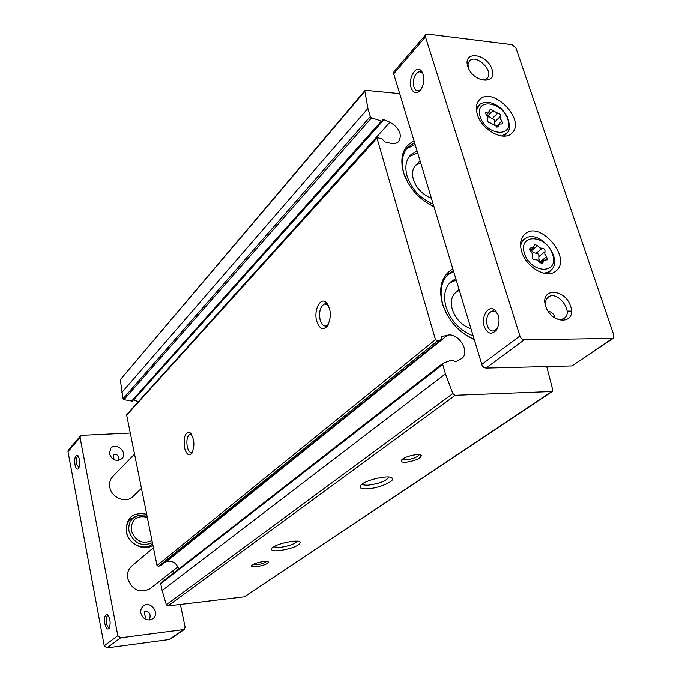 <?xml version="1.0" encoding="UTF-8"?>
<svg xmlns="http://www.w3.org/2000/svg" width="682" height="682" viewBox="0 0 682 682"><rect width="100%" height="100%" fill="white"/><g stroke="black" fill="none" stroke-linecap="round" stroke-linejoin="round"><path stroke-width="1.02" d="M161.267 582.599L160.747 583.681L162.137 590.518L166.323 604.781L168.045 605.897L244.523 596.801L552.224 391.528L552.752 389.976L546.734 366.558M178.701 568.993C176.493 563.008 172.495 560.459 166.715 561.337L165.879 561.584M138.48 401.596L389.933 122.24C399.422 127.935 402.371 134.345 398.791 141.472C396.856 143.433 394.162 144.038 390.709 143.28L384.716 141.847L381.988 138.736L376.848 137.576L126.596 414.75L157.03 565.497L158.471 566.367L161.711 564.892M138.062 401.459L133.237 400.002M399.703 93.656L365.876 90.374L364.776 90.749L120.313 379.695L123.016 398.817L123.911 399.703L132.248 401.118L382.807 119.887L383.957 119.759L389.933 122.24M474.109 339.585C458.594 332.322 448.031 320.404 442.405 303.831C438.27 287.378 441.706 275.75 452.737 268.947M433.897 206.68C418.791 199.161 408.603 187.686 403.343 172.248C399.533 156.996 403.096 146.579 414.025 140.995M161.071 582.718L443.01 363.233L451.859 360.045L455.542 361.801L461.62 358.613C470.802 352.415 458.5 332.194 447.469 335.237L441.578 336.584L440.998 339.755L437.435 340.966L435.457 339.636L376.848 137.576M443.01 363.233L442.712 364.495L445.457 373.864L452.831 393.591L455.226 395.296L552.224 391.528M364.776 90.749L367.93 108.438L370.3 116.562L371.554 117.833L381.4 121.098L382.432 120.919M184.507 447.75C183.347 437.017 185.18 431.979 189.988 432.644C194.506 438.679 195.103 445.627 191.761 453.496C188.778 456.284 186.357 454.374 184.507 447.75M316.704 321.086C313.626 310.617 319.969 297.224 325.843 302.126C331.29 309.006 331.776 317.028 327.3 326.184C322.918 330.548 319.389 328.852 316.704 321.086M279.262 550.664C292.194 548.584 299.219 545.771 300.327 542.233C299.006 538.771 274.812 543.895 271.803 548.285C270.498 550.365 272.979 551.158 279.262 550.664M367.888 488.806C378.834 488.159 394.776 481.407 392.338 478.38C390.769 474.143 364.478 479.983 360.616 485.439C358.877 488.031 361.307 489.156 367.888 488.806M256.244 566.733C263.695 565.523 267.728 563.937 268.341 561.985C267.566 560.041 253.448 563 251.769 565.463C251.044 566.623 252.536 567.049 256.244 566.733M405.909 462.268C415.295 460.844 420.47 458.585 421.425 455.499C420.41 452.771 404.196 456.454 401.638 460C400.487 461.671 401.911 462.43 405.909 462.268M328.357 324.479L326.039 325.979C323.387 326.311 321.41 324.291 320.114 319.926C318.758 311.657 320.284 306.312 324.7 303.882L328.409 305.383M192.597 452.089L191.676 452.567C189.732 452.737 188.258 450.828 187.269 446.846C186.288 440.154 187.235 435.96 190.108 434.246L191.693 434.587M402.644 459.105L406.404 459.839C413.036 458.943 417.299 457.272 419.191 454.809L419.217 454.621M252.971 564.551L256.568 564.781C261.513 564.057 264.804 562.931 266.449 561.397M362.236 484.015C362.969 484.987 365.1 485.345 368.612 485.115C379.243 483.64 386.012 481.023 388.928 477.255L388.953 477.05M273.61 546.845L279.833 547.416C288.827 546.112 294.65 544.031 297.284 541.176M408.075 183.057L403.795 173.117C400.828 162.29 402.184 153.689 407.862 147.321L414.554 142.768M433.863 206.569L428.313 203.722M406.608 148.787L415.091 144.533M433.104 204.071C420.325 198.505 411.664 189.229 407.137 176.246C404.699 167.346 405.833 160.287 410.538 155.061L417.043 150.986M409.294 156.528L417.648 152.973M431.331 198.198C422.542 194.643 416.574 188.411 413.428 179.511C411.783 173.535 412.55 168.804 415.747 165.3L420.521 162.487M474.007 339.252C458.756 332.373 448.355 320.804 442.814 304.539C439.242 291.103 441.288 280.771 448.952 273.525L453.249 270.635M447.58 274.846L453.598 271.811M472.967 335.808C459.856 330.531 450.887 320.924 446.054 307.002C443.112 295.971 444.817 287.489 451.16 281.555L455.695 278.742M449.796 282.868L456.13 280.157M470.827 328.75C461.825 325.416 455.644 318.98 452.285 309.44C450.308 302.041 451.467 296.355 455.772 292.382L459.216 290.379M140.867 613.212C140.381 610.194 141.217 607.781 143.382 605.991C150.543 600.058 160.458 613.638 152.751 618.821C147.227 621.319 143.271 619.444 140.867 613.212M146.033 618.386C144.396 614.388 144.09 611.967 145.104 611.132C149.776 611.541 151.182 614.525 149.307 620.066M109.376 453.803L110.808 448.27C116.366 441.757 128.139 452.737 121.967 458.662C116.46 461.927 112.266 460.307 109.376 453.803M114.448 459.881C112.931 456.812 112.897 454.962 114.337 454.323C117.611 454.28 119.094 456.292 118.787 460.367M531.167 247.933L533.486 247.668L534.577 244.335L537.561 245.648L539.709 247.881L542.19 248.274C544.279 248.453 545.199 249.578 544.961 251.632L544.833 254.113L546.606 256.645L547.322 259.791L543.759 260.192L542.625 263.61L539.658 262.28L537.501 260.038L534.995 259.654C532.872 259.475 531.943 258.342 532.199 256.262L532.335 253.764L530.562 251.215L529.837 248.086L531.167 247.933L529.445 249.356M485.277 113.783L486.888 112.163L489.403 111.882L490.179 109.231L497.715 113.169C499.761 113.468 500.648 114.542 500.375 116.383L500.213 118.625L501.909 121.029L502.677 123.817L498.798 124.243L497.996 126.971L490.426 123.016C488.355 122.726 487.459 121.643 487.749 119.768L487.928 117.517L486.232 115.096L489.403 111.882M486.888 112.163L485.448 112.325L486.232 115.096M497.869 327.411L493.828 330.949C490.852 331.35 488.653 329.525 487.229 325.459C485.814 318.119 487.459 313.302 492.165 311.009L495.95 311.981L497.962 314.521M554.867 317.991C554.236 314.376 552.122 312.134 548.507 311.256M421.357 89.103L418.688 90.851C416.514 91.183 414.92 89.845 413.897 86.836C412.67 79.351 414.383 74.321 419.055 71.729L421.979 72.556L423.224 74.202M484.237 326.448C480.827 316.61 488.559 304.419 494.859 309.986C499.761 315.647 500.315 322.305 496.53 329.96C491.611 335.186 487.511 334.018 484.237 326.448M411.135 87.876C407.955 78.814 415.594 65.071 420.973 70.434C424.988 76.12 424.86 82.71 420.589 90.212C416.6 94.329 413.445 93.553 411.135 87.876M425.756 34.705L393.983 71.627L393.693 73.809L482.191 365.697L483.717 367.334L485.959 368.084L571.993 365.927L613.161 338.4L613.809 335.067L515.993 48.115L512.046 44.68L427.614 34.126L425.756 34.705L425.483 36.922L520.366 337.309L521.952 339.005L524.253 339.807L613.161 338.4M521.764 251.828C519.471 244.003 520.502 238.069 524.867 234.02C540.297 219.63 572.914 258.972 555.651 271.206C546.759 279.117 526.299 267.523 521.764 251.828M477.426 114.636C475.533 108.344 476.207 103.434 479.429 99.887C492.353 85.207 526.589 120.399 511.832 133.16C503.913 141.933 481.85 130.185 477.426 114.636M545.643 306.141C539.581 287.582 564.747 287.94 570.621 306.227C576.955 324.641 551.653 324.828 545.643 306.141M467.792 66.529C462.49 50.323 486.88 53.281 492.012 69.257C497.562 85.378 473.027 82.837 467.792 66.529M141.319 488.517L132.879 496.615C126.17 503.742 111.456 497.843 109.828 487.28C109.103 483.018 110.083 479.437 112.769 476.522L134.354 454.357M177.917 566.87L150.006 588.719C139.767 593.613 132.334 590.237 127.722 578.583C126.878 573.434 128.233 569.248 131.779 566.034L153.416 547.765M468.295 67.868L468.031 64.006L469.421 61.056C475.942 53.196 494.569 71.397 487.127 78.328L484.288 79.862L480.486 79.76M546.112 307.42C544.824 302.851 545.506 299.441 548.158 297.19C557.041 289.645 574.073 311.751 564.304 318.162C561.38 320.071 557.85 319.79 553.733 317.326M496.368 126.63L494.595 124.158L494.765 121.933C495.047 120.092 494.16 119.018 492.123 118.728L486.445 114.849M541.141 262.289L538.882 259.441L538.857 256.577C539.104 254.531 538.192 253.414 536.103 253.235L533.273 252.621L530.877 249.817M104.849 623.672C104.133 617.261 105.002 614.218 107.458 614.55C110.365 618.625 110.91 623.263 109.077 628.454C107.381 629.938 105.966 628.344 104.849 623.672M74.969 464.706C74.312 458.287 75.182 455.158 77.578 455.312C80.161 459.225 80.493 463.658 78.583 468.611C77.092 469.941 75.89 468.636 74.969 464.706M130.006 433.07L81.874 435.346L80.476 436.003L68.388 450.043L67.987 451.654L104.244 645.803L106.946 647.883L169.528 639.486L184.276 629.477L185.129 627.159L180.398 604.448M80.476 436.003L80.075 437.639L117.824 635.684L120.595 637.815L184.276 629.477M173.816 572.795L173.33 570.459M152.921 545.344C143.68 551.67 128.233 543.844 126.272 531.747C125.991 517.664 132.76 511.832 146.57 514.228M79.078 467.767L76.572 464.178C76.026 459.949 76.512 457.332 78.012 456.326L78.473 456.352M109.998 627.082L109.299 627.602C108.097 627.636 107.176 626.161 106.52 623.169C105.949 618.992 106.401 616.443 107.884 615.531L108.395 615.565M152.64 543.972C144.456 551.337 128.591 544.33 126.699 532.403C125.769 526.93 127.116 522.412 130.731 518.857L138.838 515.353M130.313 519.258L135.53 516.504M160.747 583.681L442.712 364.495M162.137 590.518L445.457 373.864M123.016 398.817L370.3 116.562M121.754 392.619L367.93 108.438M120.313 379.695L364.529 91.695M157.03 565.497L435.457 339.636M126.417 415.483L376.703 138.489M166.323 604.781L452.831 393.591M168.045 605.897L455.226 395.296M243.994 596.997L551.585 391.724M133.536 400.053L383.957 119.759M131.413 401.348L381.4 121.098M123.911 399.703L371.554 117.833M166.715 561.337L447.469 335.237M441.331 336.908L441.945 336.414M161.336 565.199L440.998 339.755M158.471 566.367L437.435 340.966M524.475 253.542C517.851 233.159 546.129 234.284 552.548 254.326C559.513 274.539 531.065 274.079 524.475 253.542M480.205 116.818C474.067 97.952 501.85 100.74 507.792 119.307C514.254 138.045 486.3 135.82 480.205 116.818M519.786 336.055L481.645 364.486M425.483 36.922L393.693 73.809M524.253 339.807L485.959 368.084M612.035 338.732L571.993 365.927M476.454 110.169L479.932 104.363C484.425 101.43 489.864 101.661 496.232 105.037C500.23 108.071 500.844 106.776 507.442 116.929C510.034 125.104 510.025 130.322 507.408 132.581L501.611 135.982M520.562 245.324L522.259 241.249L525.285 238.427C539.317 228.947 563.485 258.111 551.363 269.936L547.97 272.331L543.614 273.184M487.639 116.085L493.214 110.501M492.123 118.728L497.715 113.169M494.765 121.933L500.375 116.383M496.274 126.554L501.909 121.029M496.999 127.236L498.286 125.974M531.5 250.635L537.561 245.648M536.103 253.235L542.19 248.274M538.857 256.577L544.961 251.632M540.494 261.564L546.606 256.645M541.312 263.746L543.043 262.365M117.824 635.684L104.244 645.803M80.075 437.639L67.987 451.654M120.595 637.815L106.946 647.883M183.424 629.793L168.684 639.81M151.95 540.596C142.342 544.509 135.462 541.133 131.302 530.468C131.14 519.522 136.434 515.123 147.193 517.28M152.376 542.684C141.481 547.058 133.689 543.204 129 531.133C128.011 523.426 130.884 518.269 137.611 515.669L146.937 516.044M161.549 565.08L441.263 339.61M327.539 304.573L325.843 302.126M328.033 325.084L327.3 326.184M324.7 303.882L326.124 303.891M327.07 303.891L327.522 303.891M191.676 434.553L189.988 432.644M192.068 453.061L191.761 453.496M190.108 434.246L190.747 434.212M419.984 454.741L421.425 455.499M267.659 561.584L268.341 561.985M390.266 477.264L392.338 478.38M299.023 541.465L300.327 542.233M492.165 311.009L494.007 311.009M495.422 311.009L495.925 311.009M567.083 311.094L571.516 311.103M419.055 71.729L421.067 71.951M421.723 72.019L422.294 72.079M486.479 79.001L489.991 79.376M420.044 160.892L415.747 165.3M459.003 289.654L455.772 292.382M421.979 72.556L420.973 70.434M421.067 89.547L420.589 90.212M495.95 311.981L494.859 309.986M497.314 328.323L496.53 329.96M479.207 104.96L476.394 107.279M506.811 133.297L504.475 136.093M524.373 239.032L520.818 241.394M550.579 270.711L547.552 273.704M496.104 126.895L498.798 124.243M529.957 250.575L533.486 247.668M540.212 263.03L543.759 260.192M78.234 455.985L77.578 455.312M108.123 615.181L107.458 614.55"/></g></svg>
